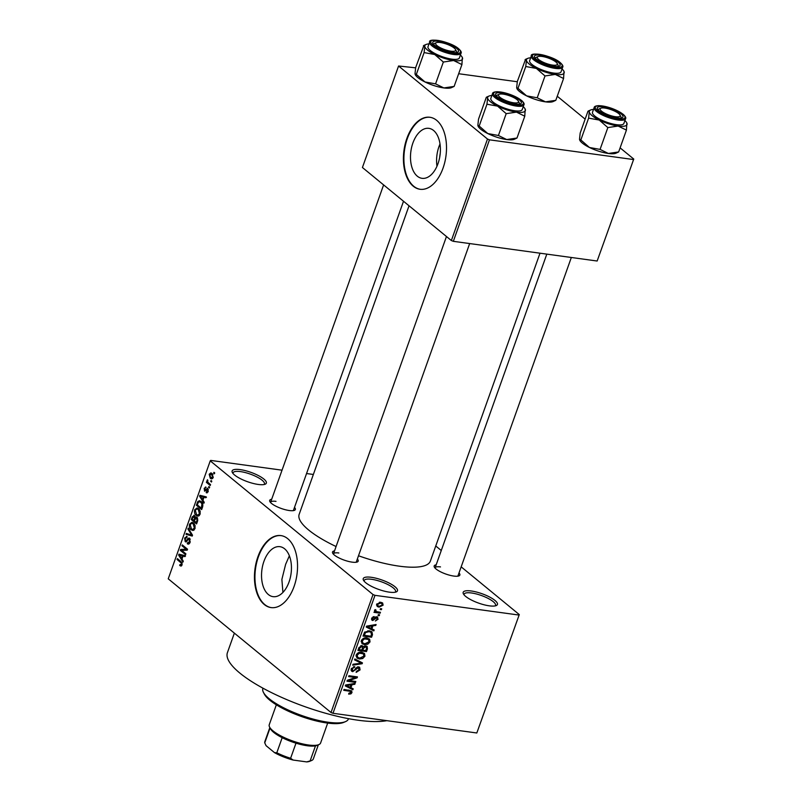 <?xml version="1.0" encoding="UTF-8"?>
<svg xmlns="http://www.w3.org/2000/svg" width="802" height="802" viewBox="0 0 802 802"><rect width="100%" height="100%" fill="white"/><g stroke="black" fill="none" stroke-linecap="round" stroke-linejoin="round"><path stroke-width="1.2" d="M489.34 605.841A18.165 4.982 -160.4 0 1 463.416 593.911A18.165 4.982 -160.4 0 1 471.255 590.984A18.165 4.982 -160.4 0 1 491.405 598.011A18.165 4.982 -160.4 0 1 496.227 605.59A18.165 4.982 -160.4 0 1 489.34 605.841M495.135 605.911A16.652 4.571 19.6 0 0 495.506 605.37A16.652 4.571 19.6 0 0 488.147 598.412A16.652 4.571 19.6 0 0 471.526 592.979A16.652 4.571 19.6 0 0 464.127 594.202A16.652 4.571 19.6 0 0 464.067 594.853M258.274 484.458A18.165 4.982 -160.4 0 1 232.349 472.528A18.165 4.982 -160.4 0 1 240.179 469.611A18.165 4.982 -160.4 0 1 260.329 476.639A18.165 4.982 -160.4 0 1 265.151 484.218A18.165 4.982 -160.4 0 1 258.274 484.458M264.058 484.538A16.652 4.571 19.6 0 0 264.429 483.987A16.652 4.571 19.6 0 0 257.071 477.03A16.652 4.571 19.6 0 0 240.45 471.596A16.652 4.571 19.6 0 0 233.051 472.819A16.652 4.571 19.6 0 0 232.991 473.471M389.391 592.157A18.165 4.982 -160.4 0 1 363.476 580.227A18.165 4.982 -160.4 0 1 371.306 577.3A18.165 4.982 -160.4 0 1 391.456 584.327A18.165 4.982 -160.4 0 1 396.278 591.906A18.165 4.982 -160.4 0 1 389.391 592.157M395.185 592.227A16.652 4.571 19.6 0 0 395.556 591.686A16.652 4.571 19.6 0 0 388.198 584.718A16.652 4.571 19.6 0 0 371.577 579.295A16.652 4.571 19.6 0 0 364.178 580.508A16.652 4.571 19.6 0 0 364.118 581.159M438.002 163.648A25.223 14.697 -82.2 0 0 428.87 128.35A25.223 14.697 -82.2 0 0 412.89 143.027A25.223 14.697 -82.2 0 0 422.022 178.325A25.223 14.697 -82.2 0 0 438.002 163.648M440.017 143.999A25.223 14.697 -82.2 0 0 438.975 146.596A25.223 14.697 -82.2 0 0 436.97 166.245M443.045 168.129A36.331 21.173 -82.2 0 0 429.892 117.272A36.331 21.173 -82.2 0 0 406.875 138.415A36.331 21.173 -82.2 0 0 420.027 189.272A36.331 21.173 -82.2 0 0 443.045 168.129M430.133 117.313A36.331 21.173 -82.2 0 0 407.366 138.485A36.331 21.173 -82.2 0 0 420.278 189.302M289.372 555.806L285.632 564.327L281.883 579.405L282.916 592.427M289.041 581.981A25.223 14.697 -82.2 0 0 279.908 546.673A25.223 14.697 -82.2 0 0 263.938 561.35A25.223 14.697 -82.2 0 0 273.071 596.658A25.223 14.697 -82.2 0 0 289.041 581.981M294.083 586.452A36.331 21.173 -82.2 0 0 280.931 535.596A36.331 21.173 -82.2 0 0 257.913 556.748A36.331 21.173 -82.2 0 0 271.076 607.595A36.331 21.173 -82.2 0 0 294.083 586.452M281.171 535.636A36.331 21.173 -82.2 0 0 258.404 556.809A36.331 21.173 -82.2 0 0 271.317 607.625M294.494 507.405A13.624 3.739 -160.4 0 1 294.454 510.343A13.624 3.739 -160.4 0 1 289.291 510.523A13.624 3.739 -160.4 0 1 269.853 501.581A13.624 3.739 -160.4 0 1 271.678 499.275M275.998 501.37A12.11 3.318 19.6 0 0 270.615 502.263A12.11 3.318 19.6 0 0 270.555 502.543M459.005 572.939A13.624 3.739 -160.4 0 1 458.965 575.876A13.624 3.739 -160.4 0 1 453.802 576.067A13.624 3.739 -160.4 0 1 434.353 567.114A13.624 3.739 -160.4 0 1 436.178 564.819M440.498 566.914A12.11 3.318 19.6 0 0 435.115 567.796A12.11 3.318 19.6 0 0 435.065 568.077M357.341 559.024A13.624 3.739 -160.4 0 1 357.311 561.961A13.624 3.739 -160.4 0 1 352.148 562.142A13.624 3.739 -160.4 0 1 332.7 553.2A13.624 3.739 -160.4 0 1 334.524 550.894M338.845 552.989A12.11 3.318 19.6 0 0 333.462 553.881A12.11 3.318 19.6 0 0 333.411 554.162M386.875 720.667A90.837 24.912 -160.4 0 1 358.213 720.246A90.837 24.912 -160.4 0 1 267.527 690.612A90.837 24.912 -160.4 0 1 227.417 652.638L234.364 633.129M540.007 253.191L430.373 561.089A69.644 19.098 -160.4 0 1 399.426 566.192A69.644 19.098 -160.4 0 1 358.504 555.766M519.285 614.583L476.819 732.988L519.285 614.583L461.17 566.854M441.27 550.513L435.747 545.972M213.162 477.531L211.457 478.914L210.314 478.323L209.192 474.263L210.886 472.869L211.999 473.431L213.162 477.531M210.545 484.639L210.234 485.511L206.395 482.363L206.705 481.491L207.317 481.992L207.507 479.726L207.828 482.202L210.545 484.639M206.425 491.726L207.648 491.035L207.467 489.37L204.58 491.185L204.189 488.318L206.004 487.195L204.741 488.739L204.811 490.243L207.688 488.418L208.169 491.546L206.184 492.659L206.425 491.726L207.969 492.027M206.715 492.849L207.217 492.799M208.33 489.481L207.046 489.31M205.482 487.004L206.004 487.195M204.811 490.243L206.274 490.373M207.147 488.147L207.688 488.418M202.575 507.014L201.663 509.581L196.39 505.24L197.843 501.501L199.498 500.729L201.081 501.531C202.665 502.533 203.157 504.358 202.575 507.014M197.523 521.21L196.56 523.917L191.277 519.586L192.249 516.869L194.425 515.556L195.197 517.41L196.921 517.28L197.523 521.21M193.843 515.285L194.425 515.556M196.199 516.929L196.921 517.28M192.53 535.215L192.229 536.077L186.034 534.332L186.355 533.42L191.748 535.195L187.909 529.059L188.229 528.147L192.53 535.215M185.904 553.841L185.593 554.713L180.31 550.383L180.65 549.45L186.184 549.24L181.954 545.771L182.265 544.899L187.548 549.23L187.207 550.162L181.683 550.372L185.904 553.841M181.162 566.042L179.708 565.51L179.949 564.588L181.422 564.428L181.362 563.164L177.072 559.485L177.382 558.613L180.961 561.55L182.024 564.979L180.761 566.062M179.949 564.588L182.154 564.528M373.02 594.553L210.244 460.869L168.24 578.823L331.015 712.507L373.02 594.553L374.995 595.335L332.99 713.289L331.015 712.507M183.297 561.159L182.966 562.072L178.635 555.084L178.966 554.162L185.232 555.716L184.911 556.628L183.067 556.087L181.984 559.104L183.297 561.159M187.538 542.774L189.513 541.691L189.242 539.185L185.202 541.661L184.64 537.992L187.147 536.658L186.906 537.591L185.262 538.473L185.523 540.809L186.164 540.969L187.818 538.593L189.543 538.302L190.104 542.282C189.322 544.077 188.38 544.548 187.297 543.706L187.538 542.774L189.653 543.225M188.139 544.097L187.297 543.706L188.951 543.936M190.224 539.315L188.891 539.014L190.174 539.195M185.783 541.941L186.395 541.821M186.405 536.327L187.147 536.658M186.906 537.591L186.395 537.37L186.946 537.45M185.523 540.809L187.107 541.099M188.931 538.002L189.543 538.302M193.262 530.413L191.147 529.791C189.583 528.749 189.061 526.864 189.573 524.137L191.999 522.262L193.482 523.004L195.066 525.42L194.986 528.588L192.52 530.443M198.365 516.077L196.249 515.445C194.685 514.413 194.164 512.528 194.675 509.791L197.102 507.927L198.585 508.658L200.169 511.085L200.089 514.242L197.623 516.107M204.249 502.303L203.929 503.215L199.598 496.227L199.919 495.315L206.194 496.859L205.863 497.771L204.019 497.23L202.946 500.258L204.249 502.303M209.653 487.135L209.342 488.007L208.59 487.385L208.901 486.513L209.653 487.135M211.788 481.15L211.477 482.022L210.715 481.4L211.036 480.528L211.788 481.15M214.715 472.919L214.405 473.792L213.653 473.17L213.964 472.298L214.715 472.919M313.361 474.473L306.554 473.541M282.033 470.183L210.705 460.408L210.244 460.869M381.702 608.808L381.391 609.68L380.168 609.52L380.479 608.648L381.702 608.808M379.567 614.793L379.256 615.665L378.043 615.505L378.354 614.633L379.567 614.793M374.163 629.961L373.842 630.883L366.253 627.054L366.584 626.141L376.108 624.517L375.777 625.44L372.96 625.841L371.887 628.858L374.163 629.961M367.817 644.186L364.579 644.648L362.053 643.715L361.291 640.668C362.704 638.352 364.559 637.43 366.875 637.901L369.632 639.194L370.043 641.871L367.817 644.186L367.095 643.595M362.704 658.532L359.476 658.993L356.95 658.051L356.188 655.003C357.592 652.688 359.456 651.765 361.772 652.247L364.529 653.53L364.94 656.206L362.704 658.532L361.983 657.941M360.068 669.901L356.148 672.397L356.349 671.505L359.095 669.69L358.263 667.715L352.71 671.665L351.667 671.244L351.256 668.858L354.735 666.582L352.258 668.968L353.05 670.793L354.013 670.642L356.058 667.886L358.554 666.843L359.637 667.294L360.068 669.901L359.226 669.209M357.562 666.883L358.885 667.966L357.331 666.953M351.096 669.439L353.05 670.793M353.211 688.818L352.88 689.73L345.301 685.91L345.622 684.988L355.146 683.374L354.825 684.286L352.008 684.697L350.935 687.715L353.211 688.818M518.824 615.034L374.995 595.335M476.819 732.988L332.99 713.289M350.895 693.88L348.649 694.121L348.85 693.239L350.995 692.417L350.685 691.394L343.727 690.311L344.038 689.439L351.657 690.853L351.978 692.597L350.895 693.88L350.073 693.209M350.995 692.417L349.161 690.141L350.815 691.474M355.817 681.499L355.507 682.382L346.975 681.209L347.306 680.276L355.456 677.53L348.619 676.597L348.93 675.725L357.461 676.888L357.121 677.83L348.99 680.567L355.817 681.499M362.444 662.883L362.143 663.735L352.69 665.159L353.01 664.246L361.281 663.224L354.564 659.886L354.885 658.973L362.444 662.883M367.436 648.878L366.474 651.575L357.943 650.412L358.905 647.695L361.902 645.59L363.356 646.783L365.872 645.871L367.126 646.372L367.436 648.878L366.604 648.196M362.855 645.981L363.356 646.783L361.913 645.59M372.489 634.683L371.577 637.239L363.045 636.076L364.569 632.267L369.351 630.793L371.958 631.775L372.489 634.683L371.647 633.991M371.557 619.545L372.76 620.537L371.687 618.322L374.183 616.548L372.589 618.412L372.94 619.645L376.88 616.778L378.133 619.164L375.376 621.019L377.261 618.984L376.719 617.67L372.76 620.537L371.978 620.217M375.907 616.848L377.12 617.831L375.767 616.898M371.587 618.643L372.94 619.645M376.88 616.778L377.802 617.149M374.624 611.084L375.246 611.585L374.514 610.392L375.135 609.61L375.938 609.981L376.028 611.525L380.459 612.307L380.148 613.179L373.943 612.327L374.905 611.345M374.795 609.931L376.028 611.525M383.115 605.149L379.045 607.144L377.211 606.462L376.689 604.267L380.709 602.272L382.614 602.954L383.115 605.149L382.313 604.487M487.496 139.037L398.574 66.005L362.424 167.508L451.356 240.54L487.496 139.037L489.471 139.829L453.33 241.322L451.356 240.54M517.28 81.744L458.664 73.724M415.626 67.829L398.574 66.005M633.76 159.067L597.149 261.021L633.76 159.067L620.106 147.859M585.139 119.137L557.26 96.24M633.299 159.518L489.471 139.829M597.149 261.021L453.33 241.322M336.078 546.533A69.644 19.098 -160.4 0 1 299.156 514.363L409.04 205.783M457.802 576.177A12.11 3.318 19.6 0 0 457.942 575.926L571.335 257.482M356.148 562.252A12.11 3.318 19.6 0 0 356.278 562.012L469.671 243.557M293.301 510.633A12.11 3.318 19.6 0 0 293.432 510.393L403.516 201.242M351.035 691.815L351.978 692.597M349.893 687.204L352.88 689.73M349.873 687.254L346.454 685.54M346.334 685.479L345.582 685.098M353.953 683.575L354.825 684.286M351.216 684.046L352.008 684.697M350.123 687.053L350.935 687.715M347.847 686.131L350.033 687.284L350.905 684.858L346.374 685.509L347.847 686.131M345.722 684.978L346.374 685.509M350.133 684.226L350.905 684.858M354.163 681.279L355.507 682.382M354.113 676.437L355.456 677.53M355.687 676.647L357.121 677.83M348.248 679.956L348.99 680.567M351.106 670.342L352.71 671.665M353.552 666.652L354.534 667.464M351.487 668.327L352.258 668.968M359.156 661.179L362.143 663.735M354.855 659.074L361.281 663.224M356.7 656.537L359.476 658.993M362.093 652.297L362.123 652.798M364.078 655.495L364.94 656.206M357.191 655.134L357.712 657.369L359.797 658.121L363.938 656.076L363.376 653.82L359.376 653.219L357.191 655.134L356.409 654.492M358.604 652.587L359.376 653.219M360.309 652.186L361.431 653.109M365.131 650.482L366.474 651.575M359.246 649.67L361.792 650.021L362.624 647.455L361.732 646.482L359.787 648.156L359.246 649.67L358.434 649.008M360.78 645.7L362.624 647.455M362.795 650.161L365.782 650.572L366.654 647.795L365.572 646.753L363.406 648.437L362.795 650.161L361.983 649.5M362.574 647.755L363.406 648.437M364.599 645.951L366.654 647.795M361.802 642.202L364.579 644.648M369.181 641.159L370.043 641.871M362.293 640.798L362.815 643.034L364.91 643.775L369.04 641.74L368.479 639.485L364.479 638.883L362.293 640.798L361.512 640.156M363.707 638.252L364.479 638.883M365.411 637.851L366.534 638.773M370.243 636.136L371.577 637.239M364.349 635.334L370.895 636.227L371.446 634.663L370.985 632.297L369.03 631.655L365.512 632.567L364.349 635.334L363.547 634.673M364.108 633.139L364.9 633.791M364.8 631.976L365.512 632.567M367.877 630.713L369.03 631.655M369.12 630.763L371.196 632.447L369.151 630.763M370.845 628.357L373.842 630.883M370.825 628.407L367.406 626.683M367.286 626.623L366.544 626.242M374.915 624.728L375.777 625.44M372.168 625.189L372.96 625.841M371.075 628.197L371.887 628.858M368.8 627.274L370.995 628.427L371.857 626.001L367.326 626.653L368.8 627.274M366.684 626.121L367.326 626.653M371.095 625.37L371.857 626.001M377.371 618.543L378.133 619.164M375.286 617.169L376.078 617.821M373.1 616.708L373.983 617.43M371.897 617.851L372.589 618.412M378.273 614.853L379.256 615.665M378.805 612.076L380.148 613.179M374.544 610.342L375.817 611.395M380.399 608.868L381.391 609.68M376.549 605.089L379.045 607.144M377.572 604.417L377.953 605.771L379.346 606.262L382.243 604.999L381.862 603.655L380.459 603.144L377.572 604.417L376.88 603.846M379.366 602.252L380.459 603.144M181.583 565.771L179.708 565.51M182.164 563.275L181.362 563.164M178.726 559.706L177.072 559.485M179.528 555.205L178.635 555.084M185.001 556.357L183.067 556.087M185.513 556.077L179.377 555.014L181.473 558.302L182.345 555.876L179.377 555.014M182.234 558.413L181.473 558.302M185.041 556.247L182.345 555.876M181.964 550.603L180.31 550.383M185.483 550.232L180.65 549.45M185.523 550.122L187.247 550.052M187.478 549.42L186.184 549.24M183.608 545.992L181.954 545.771M190.254 541.791L189.513 541.691M185.422 538.102L184.64 537.992M190.034 538.894L187.818 538.593M192.46 535.435L186.034 534.332M192.5 535.295L191.748 535.195M188.871 529.19L187.909 529.059M193.863 530.162L191.147 529.791M190.365 524.247L189.573 524.137M190.194 524.638L191.467 528.919L192.59 529.48L194.365 528.087L193.152 523.856L191.828 523.255L190.194 524.638M194.054 523.556L191.828 523.255M194.425 524.037L193.152 523.856M195.107 528.187L194.365 528.087M192.931 519.806L191.277 519.586M193.031 516.979L192.249 516.869M197.322 517.701L195.197 517.41M195.086 516.628L192.751 517.701L192.209 519.215L193.783 520.508L194.645 517.912L193.803 516.308L195.036 516.478M194.545 520.618L193.783 520.508M195.718 518.062L194.645 517.912M197.653 518.303L195.016 519.295L194.405 521.019L196.249 522.533L197.162 519.726L196.179 517.942L197.583 518.142M197.011 522.643L196.249 522.533M197.863 519.826L197.162 519.726M197.653 520.789L196.911 520.688M198.976 515.816L196.249 515.445M195.467 509.902L194.675 509.791M195.297 510.293L196.57 514.583L197.703 515.145L199.467 513.741L198.254 509.521L196.931 508.909L195.297 510.293M199.157 509.22L196.931 508.909M199.528 509.691L198.254 509.521M200.209 513.851L199.467 513.741M198.034 505.471L196.39 505.24M202.064 502.573L197.843 501.501M199.508 501.731L198.415 502.172L197.312 504.879L201.352 508.197L201.924 503.796L200.761 502.393M202.114 508.298L201.352 508.197M202.746 503.917L201.924 503.796M202.665 506.734L201.914 506.623M200.48 496.348L199.598 496.227M205.964 497.501L204.019 497.23M206.465 497.22L200.33 496.157L202.435 499.456L203.297 497.019L200.33 496.157M203.197 499.556L202.435 499.456M206.004 497.39L203.297 497.019M208.299 491.125L207.648 491.035M204.891 488.418L204.189 488.318M206.234 490.443L205.132 490.293M209.522 487.516L208.59 487.385M208.129 482.603L206.395 482.363M207.908 480.518L207.006 480.388M211.648 481.531L210.715 481.4M212.45 478.624L210.314 478.323M209.913 474.363L209.192 474.263M212.931 474.503L209.733 474.734L210.615 477.451L212.891 478.102M213.282 477.14L210.836 473.872L212.68 474.122M210.615 477.451L212.62 477.05M214.575 473.3L213.653 473.17M439.717 157.172A20.11 11.719 97.8 0 1 440.228 153.483M345.492 721.63L343.667 722.401A43.909 12.04 -160.4 0 1 327.036 723.003A43.909 12.04 -160.4 0 1 264.379 694.171L263.467 692.427A45.423 12.461 19.6 0 0 328.279 722.251A45.423 12.461 19.6 0 0 345.492 721.63A45.423 12.461 19.6 0 0 348.459 718.923L348.539 718.672M262.966 688.196L262.876 688.447A45.423 12.461 19.6 0 0 263.467 692.427M579.846 140.36L579.515 139.317L580.838 139.959L589.46 147.488A19.98 5.484 -160.4 0 0 608.367 153.473A19.98 5.484 -160.4 0 0 615.936 153.202L618.653 151.949L608.367 153.473L600.076 149.403L589.46 147.488A19.98 5.484 -160.4 0 1 582.332 143.107A19.98 5.484 -160.4 0 1 579.846 140.36A19.98 5.484 -160.4 0 1 579.746 140.139M621.109 113.894A13.624 3.739 -160.4 0 1 622.081 117.774A13.624 3.739 -160.4 0 1 611.214 116.671A13.624 3.739 -160.4 0 1 599.164 110.887A13.624 3.739 -160.4 0 1 597.48 109.012A13.624 3.739 -160.4 0 1 605.44 107.177A13.624 3.739 -160.4 0 1 621.109 113.894M619.986 115.017A10.596 2.907 19.6 0 0 607.164 108.491A10.596 2.907 19.6 0 0 600.848 108.2A10.596 2.907 19.6 0 0 602.743 112.059A10.596 2.907 19.6 0 0 613.109 116.29A10.596 2.907 19.6 0 0 619.986 115.017L620.908 116.761A12.11 3.318 -160.4 0 1 621.059 117.824A12.11 3.318 -160.4 0 1 620.928 118.074A12.11 3.318 19.6 0 0 621.059 117.824A12.11 3.318 19.6 0 0 620.157 115.789M594.162 107.628L592.498 112.29A16.652 4.571 19.6 0 0 594.773 116.039A16.652 4.571 19.6 0 0 611.756 123.739A16.652 4.571 19.6 0 0 623.876 123.468L625.53 118.796A16.652 4.571 -160.4 0 1 613.41 119.077A16.652 4.571 -160.4 0 1 596.437 111.378A16.652 4.571 -160.4 0 1 594.162 107.628C594.152 106.465 595.776 105.804 599.024 105.633L611.625 108.3L623.094 114.245C625.43 116.36 626.242 117.884 625.53 118.796M618.653 151.949L626.422 130.114L626.853 123.047M600.076 149.403L607.846 127.578L618.131 126.044L626.422 130.114M580.838 139.959L588.608 118.135L599.224 120.049L607.846 127.578M579.515 139.317L580.177 133.062L587.956 111.237L589.28 111.889L588.608 118.135M624.888 120.611A19.98 5.484 -160.4 0 1 626.753 122.826A19.98 5.484 -160.4 0 1 627.094 123.869A19.98 5.484 -160.4 0 1 618.131 126.044A19.98 5.484 -160.4 0 1 599.224 120.049A19.98 5.484 -160.4 0 1 589.28 111.889A19.98 5.484 -160.4 0 1 590.663 109.984A19.98 5.484 -160.4 0 1 593.51 109.433M600.227 108.691A12.11 3.318 19.6 0 0 598.242 109.704A12.11 3.318 19.6 0 0 598.192 109.974A12.11 3.318 -160.4 0 1 598.242 109.704A12.11 3.318 -160.4 0 1 599.034 108.972L600.848 108.2M554.533 65.263A10.596 2.907 19.6 0 0 557.139 63.398A10.596 2.907 19.6 0 0 550.122 58.746A10.596 2.907 19.6 0 0 540.047 56.28A10.596 2.907 19.6 0 0 538.002 56.581A10.596 2.907 19.6 0 0 541.831 61.564A10.596 2.907 19.6 0 0 554.533 65.263M557.139 63.398L558.052 65.142A12.11 3.318 -160.4 0 1 558.212 66.205A12.11 3.318 -160.4 0 1 558.072 66.456A12.11 3.318 19.6 0 0 558.212 66.205A12.11 3.318 19.6 0 0 557.31 64.17M537.37 57.072A12.11 3.318 19.6 0 0 535.385 58.085A12.11 3.318 19.6 0 0 535.335 58.356A12.11 3.318 -160.4 0 1 535.385 58.085A12.11 3.318 -160.4 0 1 536.177 57.353L538.002 56.581M501.24 93.984A10.596 2.907 19.6 0 0 499.195 94.285A10.596 2.907 19.6 0 0 503.024 99.268A10.596 2.907 19.6 0 0 515.726 102.957A10.596 2.907 19.6 0 0 518.333 101.092A10.596 2.907 19.6 0 0 511.315 96.451A10.596 2.907 19.6 0 0 501.24 93.984M498.573 94.766A12.11 3.318 19.6 0 0 496.588 95.779A12.11 3.318 19.6 0 0 496.528 96.06A12.11 3.318 -160.4 0 1 496.588 95.779A12.11 3.318 -160.4 0 1 497.38 95.057L499.195 94.285M518.333 101.092L519.245 102.846A12.11 3.318 -160.4 0 1 519.405 103.909A12.11 3.318 -160.4 0 1 519.275 104.15A12.11 3.318 19.6 0 0 519.405 103.909A12.11 3.318 19.6 0 0 518.503 101.874M442.664 42.947A10.596 2.907 19.6 0 0 436.338 42.666A10.596 2.907 19.6 0 0 438.243 46.516A10.596 2.907 19.6 0 0 448.599 50.757A10.596 2.907 19.6 0 0 455.476 49.483A10.596 2.907 19.6 0 0 442.664 42.947M435.717 43.148A12.11 3.318 19.6 0 0 433.732 44.16A12.11 3.318 19.6 0 0 433.681 44.441A12.11 3.318 -160.4 0 1 433.732 44.16A12.11 3.318 -160.4 0 1 434.524 43.438L436.338 42.666M455.476 49.483L456.398 51.228A12.11 3.318 -160.4 0 1 456.559 52.29A12.11 3.318 -160.4 0 1 456.418 52.531A12.11 3.318 19.6 0 0 456.559 52.29A12.11 3.318 19.6 0 0 455.656 50.255M318.815 744.627L317.001 745.399A25.734 7.058 -160.4 0 1 315.487 745.85A25.734 7.058 -160.4 0 1 295.988 743.173A25.734 7.058 -160.4 0 1 282.184 737.68A25.734 7.058 -160.4 0 1 273.713 732.386A25.734 7.058 -160.4 0 1 270.525 728.848L269.602 727.103A27.248 7.479 19.6 0 0 272.981 730.853A27.248 7.479 19.6 0 0 297.081 742.431A27.248 7.479 19.6 0 0 318.815 744.627A27.248 7.479 19.6 0 0 320.599 743.003L327.687 723.093M276.339 704.808L269.251 724.717A27.248 7.479 19.6 0 0 269.602 727.103M270.053 727.965L264.75 742.863L266.094 745.74A24.22 6.647 -160.4 0 1 266.063 745.68A24.22 6.647 -160.4 0 1 266.053 745.659L274.484 752.627L276.81 752.767A25.734 7.058 19.6 0 0 290.615 758.261L293.091 760.045A24.22 6.647 -160.4 0 1 274.484 752.627M282.184 737.68L276.81 752.767M295.988 743.173L290.615 758.261M306.665 761.9L310.113 760.938A25.734 7.058 19.6 0 0 311.627 760.486L309.813 761.258A24.22 6.647 -160.4 0 1 306.665 761.9L293.091 760.045M315.487 745.85L310.113 760.938M311.627 760.486A25.734 7.058 19.6 0 0 313.311 758.953L318.334 744.827M269.843 727.564L264.82 741.68A25.734 7.058 19.6 0 0 264.75 742.863M562.042 68.992A19.98 5.484 -160.4 0 1 563.906 71.208A19.98 5.484 -160.4 0 1 564.237 72.25A19.98 5.484 -160.4 0 1 555.285 74.426A19.98 5.484 19.6 0 1 536.378 68.431A19.98 5.484 -160.4 0 1 529.25 64.06A19.98 5.484 -160.4 0 1 526.433 60.27L525.761 66.516L536.378 68.431L544.999 75.959L555.285 74.426L563.575 78.496L564.006 71.428M536.317 59.268A13.624 3.739 -160.4 0 1 534.623 57.393A13.624 3.739 -160.4 0 1 542.593 55.559A13.624 3.739 -160.4 0 1 558.262 62.275A13.624 3.739 -160.4 0 1 559.235 66.155A13.624 3.739 -160.4 0 1 548.367 65.052A13.624 3.739 -160.4 0 1 536.317 59.268M531.927 64.421A16.652 4.571 19.6 0 0 548.899 72.12A16.652 4.571 19.6 0 0 561.019 71.849L562.683 67.178A16.652 4.571 -160.4 0 1 550.563 67.458A16.652 4.571 -160.4 0 1 533.591 59.759A16.652 4.571 -160.4 0 1 531.305 56.01L529.651 60.671A16.652 4.571 19.6 0 0 531.927 64.421M516.899 88.521A19.98 5.484 -160.4 0 0 516.999 88.741A19.98 5.484 -160.4 0 0 526.603 95.869A19.98 5.484 -160.4 0 0 545.51 101.854A19.98 5.484 -160.4 0 0 553.089 101.583L555.796 100.33L545.51 101.854L537.22 97.784L526.603 95.869L517.992 88.34L525.761 66.516M537.22 97.784L544.999 75.959M517.992 88.34L516.658 87.699L517.33 81.453L525.571 59.318M516.999 88.741L516.658 87.699M525.099 59.619L526.433 60.27A19.98 5.484 -160.4 0 1 527.816 58.366A19.98 5.484 -160.4 0 1 530.663 57.814M555.796 100.33L563.575 78.496M478.192 126.435L477.862 125.393L479.185 126.044L487.806 133.563A19.98 5.484 -160.4 0 0 506.714 139.558A19.98 5.484 -160.4 0 0 514.283 139.287L516.989 138.024L506.714 139.558L498.423 135.488L487.806 133.563A19.98 5.484 -160.4 0 1 480.679 129.182A19.98 5.484 -160.4 0 1 478.192 126.435A19.98 5.484 -160.4 0 1 478.092 126.225M519.455 99.969A13.624 3.739 -160.4 0 1 520.428 103.859A13.624 3.739 -160.4 0 1 509.561 102.756A13.624 3.739 -160.4 0 1 497.511 96.972A13.624 3.739 -160.4 0 1 495.826 95.097A13.624 3.739 -160.4 0 1 503.786 93.263A13.624 3.739 -160.4 0 1 519.455 99.969M492.498 93.704L490.844 98.365A16.652 4.571 19.6 0 0 493.12 102.125A16.652 4.571 19.6 0 0 510.092 109.824A16.652 4.571 19.6 0 0 522.222 109.543L523.876 104.882A16.652 4.571 -160.4 0 1 511.756 105.152A16.652 4.571 -160.4 0 1 494.784 97.453A16.652 4.571 -160.4 0 1 492.498 93.704C492.498 92.541 494.122 91.879 497.37 91.719L509.972 94.375L521.44 100.33C523.776 102.445 524.588 103.959 523.876 104.882M516.989 138.024L524.769 116.2L525.2 109.122M498.423 135.488L506.192 113.653L516.478 112.13L524.769 116.2M479.185 126.044L486.954 104.21L497.571 106.135L506.192 113.653M477.862 125.393L478.523 119.147L486.303 97.313L487.626 97.964L486.954 104.21M523.235 106.686A19.98 5.484 -160.4 0 1 525.099 108.912A19.98 5.484 -160.4 0 1 525.43 109.944A19.98 5.484 -160.4 0 1 516.478 112.13A19.98 5.484 -160.4 0 1 497.571 106.135A19.98 5.484 -160.4 0 1 487.626 97.964A19.98 5.484 -160.4 0 1 489.009 96.06A19.98 5.484 -160.4 0 1 491.857 95.518M460.388 55.067A19.98 5.484 -160.4 0 1 462.243 57.293A19.98 5.484 -160.4 0 1 462.584 58.325A19.98 5.484 -160.4 0 1 453.631 60.511A19.98 5.484 19.6 0 1 434.724 54.516A19.98 5.484 -160.4 0 1 427.596 50.135A19.98 5.484 -160.4 0 1 424.779 46.346L424.108 52.591L434.724 54.516L443.346 62.035L453.631 60.511L461.922 64.581L462.353 57.503M434.664 45.353A13.624 3.739 -160.4 0 1 432.97 43.478A13.624 3.739 -160.4 0 1 440.94 41.644A13.624 3.739 -160.4 0 1 456.599 48.351A13.624 3.739 -160.4 0 1 457.581 52.24A13.624 3.739 -160.4 0 1 446.714 51.138A13.624 3.739 -160.4 0 1 434.664 45.353M430.273 50.506A16.652 4.571 19.6 0 0 447.245 58.205A16.652 4.571 19.6 0 0 459.366 57.924L461.03 53.263A16.652 4.571 -160.4 0 1 448.909 53.533A16.652 4.571 -160.4 0 1 431.937 45.834A16.652 4.571 -160.4 0 1 429.651 42.085L427.987 46.757A16.652 4.571 19.6 0 0 430.273 50.506M415.246 74.606A19.98 5.484 -160.4 0 0 415.346 74.817A19.98 5.484 -160.4 0 0 424.95 81.944A19.98 5.484 -160.4 0 0 443.857 87.939A19.98 5.484 -160.4 0 0 451.426 87.669L454.143 86.405L443.857 87.939L435.566 83.869L424.95 81.944L416.338 74.426L424.108 52.591M435.566 83.869L443.346 62.035M416.338 74.426L415.005 73.774L415.677 67.528L423.917 45.393M415.346 74.817L415.005 73.774M423.446 45.694L424.779 46.346A19.98 5.484 -160.4 0 1 426.163 44.441A19.98 5.484 -160.4 0 1 429.01 43.899M454.143 86.405L461.922 64.581M348.248 690.011L349.592 691.113M347.577 684.657L348.299 685.259M355.206 669.119L355.877 669.67M357.05 660.186L360.068 662.663M358.985 647.495L359.787 648.156M368.529 625.811L369.261 626.402M374.624 617.971L375.426 618.633M181.914 562.623L180.691 562.463M185.122 556.027L180.63 555.405M187.808 539.997L187.006 539.886M191.939 534.252L191.046 534.132M195.137 518.974L194.365 518.874M198.024 502.904L197.262 502.794M206.084 497.17L201.593 496.558M206.826 489.551L205.803 489.41M622.813 114.125A15.749 4.321 19.6 0 0 602.302 105.954A15.749 4.321 19.6 0 0 597.46 110.656A15.749 4.321 19.6 0 0 617.981 118.826A15.749 4.321 19.6 0 0 622.813 114.125M534.613 59.037A15.749 4.321 19.6 0 0 555.124 67.208A15.749 4.321 19.6 0 0 559.966 62.506A15.749 4.321 19.6 0 0 539.455 54.336A15.749 4.321 19.6 0 0 534.613 59.037M521.16 100.21A15.749 4.321 19.6 0 0 500.648 92.029A15.749 4.321 19.6 0 0 495.806 96.731A15.749 4.321 19.6 0 0 516.318 104.912A15.749 4.321 19.6 0 0 521.16 100.21M432.96 45.112A15.749 4.321 19.6 0 0 453.471 53.293A15.749 4.321 19.6 0 0 458.313 48.591A15.749 4.321 19.6 0 0 437.792 40.411A15.749 4.321 19.6 0 0 432.96 45.112M357.712 657.369L355.988 655.956M363.376 653.82L361.401 652.206M362.344 646.713L361.02 645.63M366.324 647.034L364.91 645.881M362.815 643.034L361.1 641.62M368.479 639.485L366.504 637.861M377.953 605.771L376.589 604.648M381.862 603.655L380.108 602.212M180.751 564.989L181.954 565.159M185.924 540.999L187.066 541.16M192.59 529.48L194.365 529.721M197.703 515.145L199.467 515.385M207.247 489.26L208.309 489.41M204.971 490.323L206.194 490.493M590.663 109.984L588.447 110.927M435.115 567.796L546.814 254.124M446.463 236.52L333.462 553.881M270.615 502.263L383.617 184.911M562.683 67.178C563.395 66.265 562.583 64.741 560.247 62.626C552.408 55.528 529.651 51.418 531.305 56.01M527.816 58.366L525.601 59.308M489.009 96.06L486.794 97.002M461.03 53.263C461.741 52.341 460.929 50.827 458.594 48.711C450.754 41.604 427.997 37.493 429.651 42.085M426.163 44.441L423.947 45.383"/></g></svg>
